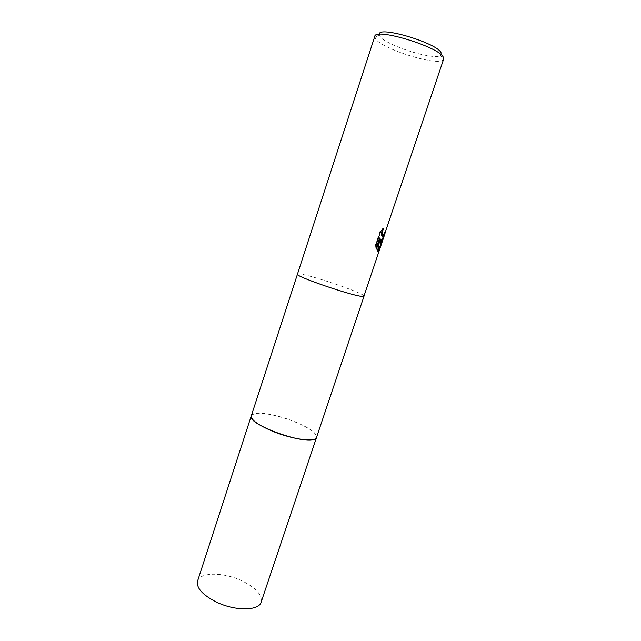 <?xml version="1.0" encoding="UTF-8"?>
<svg xmlns="http://www.w3.org/2000/svg" width="641" height="641" viewBox="0 0 641 641"><rect width="100%" height="100%" fill="white"/><g stroke="black" fill="none" stroke-linecap="round" stroke-linejoin="round"><path stroke-width="0.48" stroke-dasharray="3.21 2.4" d="M251.296 415.833L253.964 413.838C265.029 409.855 309.074 424.422 315.58 434.213L316.534 437.402M251.328 415.729L253.956 413.838C265.029 409.855 309.074 424.422 315.58 434.221L316.566 437.306M297.512 273.995L299.099 273.907C309.114 274.428 363.495 292.889 364 295.982M374.793 36.361L375.642 38.989C382.541 49.197 437.066 66.231 443.035 59.958L443.644 59.132M297.456 274.164L299.179 273.931C309.515 274.468 365.963 293.794 363.944 296.15M379.312 34.366L380.105 36.353C386.146 45.671 435.584 61.095 440.848 55.23L441.232 53.067M383.462 236.2L384.961 231.281L382.461 236.409M384.961 231.281L385.513 231.465L385.105 231.345L384.167 234.157M382.629 229.166L383.23 227.98L380.001 231.273L375.45 244.854L376.027 245.046M380.001 231.273L380.586 231.465M383.23 227.98L383.799 228.164M380.217 239.093L381.259 240.006M379.039 249.397L380.377 245.423M375.45 244.854L375.947 248.916L376.267 247.955M379.616 237.971L376.916 251.184L377.669 251.576M375.947 248.916L376.507 249.109M376.916 251.184L377.469 251.368M251.344 415.688C252.955 410.633 275.846 414.022 294.572 421.69C309.114 427.755 316.454 432.939 316.582 437.266M197.564 581.058C200.08 571.916 223.645 572.101 241.745 580.738C255.855 587.669 262.321 594.784 261.151 602.091M379.36 34.894L374.777 37.386M380.834 239.397L380.273 239.213M440.848 55.23L443.035 59.958"/><path stroke-width="0.96" d="M316.582 437.266L315.14 438.869C305.877 445.687 246.104 424.005 251.296 415.833L297.512 273.995M316.566 437.306L315.148 438.877C305.797 445.735 245.623 423.797 251.328 415.729M364 295.982L363.014 296.446C355.675 297.095 294.115 276.135 297.376 274.14M381.836 240.183L380.778 239.277L381.299 241.793L380.922 245.655L379.624 249.509L377.95 251.737L377.469 251.368L380.185 238.164L376.507 249.109L376.027 245.046L380.586 231.465L383.799 228.164C382.188 231.505 381.699 234.173 382.324 236.152L383.046 236.577L385.513 231.465L384.84 233.997C383.743 237.659 382.741 239.718 381.836 240.183M385.513 231.481L443.644 59.132L443.324 57.265C439.422 46.953 374.985 27.395 374.793 36.361L297.456 274.164C294.211 276.159 355.611 297.063 362.934 296.414L363.944 296.15L379.624 249.509M441.232 53.067L441.072 52.746C437.258 42.971 377.597 25.336 379.312 34.366M377.669 251.576L380.377 245.423L380.217 239.093L380.778 239.277M381.259 240.006C381.972 239.758 382.701 238.492 383.462 236.2M382.461 236.409L381.772 235.968C381.211 234.414 381.499 232.146 382.629 229.166M376.267 247.955L379.616 237.971L380.185 238.164M379.945 246.713L380.401 246.857M251.288 415.833L197.564 581.058C196.21 587.941 202.492 594.952 216.418 602.083C235.207 611.266 259.06 610.921 261.151 602.091L316.542 437.41C315.725 442.538 292.36 439.486 272.649 431.281C258.002 425.007 250.887 419.855 251.288 415.833L251.344 415.688M382.324 236.152L381.772 235.976M380.922 245.655L384.84 233.997M316.534 437.402L364.024 296.182"/></g></svg>
